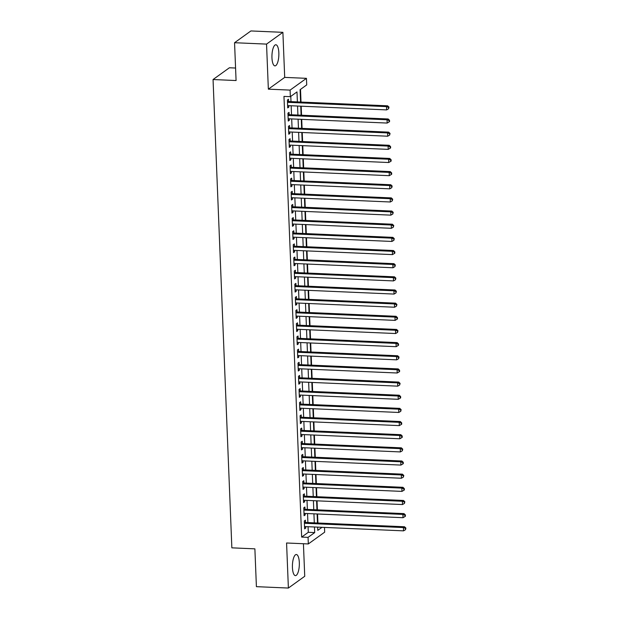 <?xml version="1.0" encoding="UTF-8"?>
<svg xmlns="http://www.w3.org/2000/svg" width="619" height="619" viewBox="0 0 619 619"><rect width="100%" height="100%" fill="white"/><g stroke="black" fill="none" stroke-linecap="round" stroke-linejoin="round"><path stroke-width="0.93" d="M299.317 562.586A10.562 3.443 92.5 0 0 296.331 554.508A10.562 3.443 92.5 0 0 292.431 567.546A10.562 3.443 92.5 0 0 295.418 575.624A10.562 3.443 92.5 0 0 299.317 562.586M278.844 52.839A10.562 3.443 92.5 0 0 275.857 44.769A10.562 3.443 92.5 0 0 271.958 57.799A10.562 3.443 92.5 0 0 274.944 65.877A10.562 3.443 92.5 0 0 278.844 52.839M324.488 527.419L324.673 532.17L308.324 543.939L308.061 537.362L314.692 532.595L314.467 526.986M235.576 68.036L229.401 67.773L213.052 79.534L231.854 547.846L254.881 548.844L256.405 586.665L288.384 588.05L304.734 576.281L303.426 543.73M213.052 79.534L236.079 80.54L234.555 42.719L250.904 30.95L282.891 32.335L266.541 44.104L268.352 89.159L290.094 90.103L306.444 78.334L306.714 84.911L300.083 89.685L300.579 102.042M268.352 89.159L284.701 77.39L282.891 32.335M284.701 77.39L306.444 78.334M317.918 523.009L317.562 513.987M317.392 509.855L317.029 500.833M316.866 496.701L316.502 487.679M316.34 483.547L315.976 474.525M315.806 470.394L315.442 461.372M315.28 457.24L314.916 448.218M314.754 444.086L314.39 435.064M314.22 430.932L313.864 421.91M313.694 417.771L313.33 408.757M313.168 404.617L312.804 395.595M312.641 391.463L312.278 382.441M312.108 378.31L311.744 369.288M311.581 365.156L311.218 356.134M311.055 352.002L310.692 342.98M310.521 338.848L310.165 329.826M309.995 325.695L309.632 316.673M309.469 312.541L309.105 303.519M308.943 299.379L308.579 290.357M308.409 286.226L308.045 277.204M307.883 273.072L307.519 264.05M307.357 259.918L306.993 250.896M306.823 246.764L306.467 237.742M306.297 233.611L305.933 224.589M305.771 220.457L305.407 211.435M305.244 207.303L304.881 198.281M304.71 194.142L304.355 185.127M304.184 180.988L303.821 171.966M303.658 167.834L303.295 158.812M303.124 154.68L302.768 145.658M302.598 141.527L302.234 132.505M302.072 128.373L301.708 119.351M301.546 115.219L301.182 106.197M301.012 102.065L300.509 89.384M234.555 42.719L266.541 44.104M305.507 522.475L305.415 520.169L304.316 520.966L304.633 528.858L305.732 528.061L305.678 526.607M304.981 509.321L304.888 507.015L303.782 507.812L304.099 515.704L305.206 514.907L305.152 513.453M304.455 496.167L304.362 493.861L303.256 494.658L303.573 502.551L304.68 501.754L304.618 500.299M303.921 483.006L303.836 480.708L302.73 481.505L303.047 489.397L304.153 488.6L304.091 487.145M303.395 469.852L303.302 467.554L302.196 468.351L302.513 476.243L303.62 475.446L303.565 473.992M302.869 456.698L302.776 454.4L301.67 455.189L301.987 463.089L303.093 462.292L303.031 460.83M302.343 443.544L302.25 441.246L301.144 442.036L301.461 449.928L302.567 449.139L302.505 447.676M301.809 430.391L301.716 428.085L300.617 428.882L300.935 436.774L302.033 435.985L301.979 434.523M301.283 417.237L301.19 414.931L300.083 415.728L300.401 423.62L301.507 422.823L301.453 421.369M300.757 404.083L300.664 401.777L299.557 402.574L299.875 410.467L300.981 409.67L300.919 408.215M300.23 390.929L300.138 388.624L299.031 389.421L299.348 397.313L300.455 396.516L300.393 395.061M299.697 377.776L299.604 375.47L298.497 376.267L298.815 384.159L299.921 383.362L299.867 381.908M299.17 364.614L299.078 362.316L297.971 363.113L298.288 371.005L299.395 370.208L299.333 368.754M298.644 351.46L298.551 349.162L297.445 349.959L297.762 357.852L298.869 357.055L298.807 355.592M298.11 338.307L298.018 336.009L296.919 336.798L297.236 344.69L298.335 343.901L298.281 342.439M297.584 325.153L297.491 322.855L296.385 323.644L296.702 331.536L297.809 330.747L297.754 329.285M297.058 311.999L296.965 309.693L295.859 310.49L296.176 318.383L297.282 317.586L297.221 316.131M296.532 298.845L296.439 296.54L295.333 297.337L295.65 305.229L296.756 304.432L296.694 302.977M295.998 285.692L295.905 283.386L294.806 284.183L295.116 292.075L296.222 291.278L296.168 289.824M295.472 272.538L295.379 270.232L294.273 271.029L294.59 278.921L295.696 278.124L295.634 276.67M294.946 259.376L294.853 257.078L293.746 257.875L294.064 265.768L295.17 264.971L295.108 263.516M294.412 246.223L294.319 243.925L293.22 244.722L293.538 252.614L294.636 251.817L294.582 250.355M293.886 233.069L293.793 230.771L292.686 231.56L293.004 239.46L294.11 238.663L294.056 237.201M293.36 219.915L293.267 217.617L292.16 218.406L292.478 226.299L293.584 225.509L293.522 224.047M292.833 206.761L292.741 204.456L291.634 205.253L291.951 213.145L293.058 212.356L292.996 210.893M292.3 193.608L292.207 191.302L291.108 192.099L291.417 199.991L292.524 199.194L292.47 197.74M291.773 180.454L291.681 178.148L290.574 178.945L290.891 186.837L291.998 186.04L291.936 184.586M291.247 167.3L291.154 164.994L290.048 165.791L290.365 173.684L291.472 172.887L291.41 171.432M290.713 154.146L290.621 151.841L289.522 152.638L289.839 160.53L290.938 159.733L290.884 158.278M290.187 140.985L290.094 138.687L288.988 139.484L289.305 147.376L290.412 146.579L290.357 145.125M289.661 127.831L289.568 125.533L288.462 126.322L288.779 134.222L289.885 133.425L289.824 131.963M289.135 114.677L289.042 112.379L287.936 113.169L288.253 121.061L289.359 120.272L289.297 118.809M297.391 101.903L296.988 91.914L290.357 96.68L283.966 96.402L301.662 537.083L308.293 532.317L308.069 526.707M307.898 522.575L307.542 513.553M307.372 509.422L307.009 500.4M306.846 496.268L306.482 487.246M306.32 483.114L305.956 474.092M305.786 469.96L305.422 460.938M305.26 456.807L304.896 447.785M304.734 443.653L304.37 434.631M304.2 430.491L303.844 421.469M303.674 417.338L303.31 408.316M303.148 404.184L302.784 395.162M302.621 391.03L302.258 382.008M302.087 377.876L301.724 368.854M301.561 364.723L301.198 355.701M301.035 351.569L300.672 342.547M300.501 338.415L300.145 329.393M299.975 325.254L299.611 316.239M299.449 312.1L299.085 303.078M298.923 298.946L298.559 289.924M298.389 285.792L298.025 276.77M297.863 272.639L297.499 263.617M297.337 259.485L296.973 250.463M296.803 246.331L296.447 237.309M296.277 233.177L295.913 224.155M295.75 220.024L295.387 211.002M295.224 206.862L294.861 197.84M294.69 193.708L294.327 184.686M294.164 180.555L293.801 171.533M293.638 167.401L293.274 158.379M293.104 154.247L292.748 145.225M292.578 141.093L292.214 132.071M292.052 127.94L291.688 118.918M291.526 114.786L291.162 105.764M290.992 101.624L290.783 96.378M288.601 101.524L288.508 99.226L287.409 100.015L287.727 107.907L288.825 107.118L288.771 105.656M308.324 543.939L286.574 542.995L288.384 588.05M301.662 537.083L308.061 537.362M290.357 96.68L290.094 90.103M317.655 527.125L317.779 530.367L322.019 527.318M300.749 106.174L301.105 115.196M301.275 119.328L301.639 128.35M301.801 132.489L302.165 141.511M302.327 145.643L302.691 154.665M302.861 158.797L303.217 167.819M303.387 171.95L303.751 180.972M303.914 185.104L304.277 194.126M304.44 198.258L304.803 207.28M304.974 211.412L305.337 220.434M305.5 224.565L305.863 233.587M306.026 237.727L306.39 246.749M306.56 250.881L306.916 259.903M307.086 264.034L307.45 273.056M307.612 277.188L307.976 286.21M308.138 290.342L308.502 299.364M308.672 303.496L309.036 312.518M309.198 316.649L309.562 325.671M309.724 329.803L310.088 338.825M310.258 342.965L310.614 351.979M310.784 356.118L311.148 365.14M311.311 369.272L311.674 378.294M311.837 382.426L312.2 391.448M312.371 395.58L312.734 404.602M312.897 408.733L313.26 417.755M313.423 421.887L313.787 430.909M313.957 435.041L314.313 444.063M314.483 448.195L314.847 457.217M315.009 461.356L315.373 470.378M315.535 474.51L315.899 483.532M316.069 487.664L316.433 496.686M316.595 500.817L316.959 509.839M317.121 513.971L317.485 522.993M314.297 522.854L313.934 513.832M313.771 509.7L313.407 500.678M313.245 496.546L312.881 487.524M312.711 483.393L312.347 474.371M312.185 470.239L311.821 461.217M311.659 457.085L311.295 448.063M311.125 443.924L310.769 434.902M310.599 430.77L310.235 421.748M310.073 417.616L309.709 408.594M309.546 404.462L309.183 395.44M309.013 391.309L308.649 382.287M308.486 378.155L308.123 369.133M307.96 365.001L307.597 355.979M307.426 351.847L307.07 342.825M306.9 338.686L306.537 329.672M306.374 325.532L306.01 316.51M305.848 312.378L305.484 303.356M305.314 299.225L304.95 290.203M304.788 286.071L304.424 277.049M304.262 272.917L303.898 263.895M303.728 259.763L303.372 250.741M303.202 246.61L302.838 237.588M302.676 233.456L302.312 224.434M302.149 220.294L301.786 211.272M301.615 207.141L301.252 198.119M301.089 193.987L300.726 184.965M300.563 180.833L300.2 171.811M300.029 167.679L299.673 158.657M299.503 154.526L299.139 145.504M298.977 141.372L298.613 132.35M298.451 128.218L298.087 119.196M297.917 115.057L297.553 106.035M308.293 532.317L314.692 532.595M287.688 107.064L288.825 107.118M288.214 120.218L289.359 120.272M288.748 133.371L289.885 133.425M289.274 146.533L290.412 146.579M289.8 159.687L290.938 159.733M290.334 172.84L291.472 172.887M290.86 185.994L291.998 186.04M291.387 199.148L292.524 199.194M291.913 212.302L293.058 212.356M292.447 225.455L293.584 225.509M292.973 238.609L294.11 238.663M293.499 251.763L294.636 251.817M294.033 264.924L295.17 264.971M294.559 278.078L295.696 278.124M295.085 291.232L296.222 291.278M295.611 304.386L296.756 304.432M296.145 317.539L297.282 317.586M296.671 330.693L297.809 330.747M297.197 343.847L298.335 343.901M297.731 357.001L298.869 357.055M298.257 370.162L299.395 370.208M298.784 383.316L299.921 383.362M299.31 396.469L300.455 396.516M299.844 409.623L300.981 409.67M300.37 422.777L301.507 422.823M300.896 435.931L302.033 435.985M301.43 449.084L302.567 449.139M301.956 462.238L303.093 462.292M302.482 475.4L303.62 475.446M303.008 488.553L304.153 488.6M303.542 501.707L304.68 501.754M304.068 514.861L305.206 514.907M304.594 528.015L305.732 528.061M287.495 102.321L386.519 106.615L386.651 109.903L287.634 105.609M287.464 101.47A1.354 1.238 -125.7 0 0 287.58 101.477L387.618 105.818L386.519 106.615L388.546 107.435L388.6 108.751L388.995 107.118L388.546 107.435M388.995 107.118L387.618 105.818M386.651 109.903L388.6 108.751M288.028 115.474L387.045 119.769L387.177 123.057L288.16 118.763M287.99 114.623A1.354 1.238 -125.7 0 0 288.106 114.631L388.152 118.98L387.045 119.769L389.08 120.589L389.134 121.904L389.575 121.587L389.521 120.272L389.08 120.589M389.521 120.272L388.152 118.98M387.177 123.057L389.134 121.904M288.555 128.628L387.571 132.923L387.703 136.211L288.686 131.917M288.524 127.777A1.354 1.238 -125.7 0 0 288.64 127.793L388.678 132.133L387.571 132.923L389.606 133.743L389.661 135.058L390.047 133.425L389.606 133.743M390.047 133.425L388.678 132.133M387.703 136.211L389.661 135.058M289.081 141.782L388.098 146.084L388.237 149.372L289.212 145.07M289.05 140.931A1.354 1.238 -125.7 0 0 289.166 140.946L389.204 145.287L388.098 146.084L390.132 146.904L390.187 148.22L390.628 147.895L390.574 146.579L390.132 146.904M390.574 146.579L389.204 145.287M388.237 149.372L390.187 148.22M289.615 154.936L388.631 159.238L388.763 162.526L289.746 158.224M289.576 154.085A1.354 1.238 -125.7 0 0 289.692 154.1L389.73 158.441L388.631 159.238L390.666 160.058L390.713 161.373L391.162 161.056L391.107 159.741L390.666 160.058M391.107 159.741L389.73 158.441M388.763 162.526L390.713 161.373M290.141 168.089L389.158 172.392L389.289 175.68L290.272 171.378M290.102 167.246A1.354 1.238 -125.7 0 0 290.218 167.254L390.264 171.595L389.158 172.392L391.193 173.212L391.247 174.527L391.688 174.21L391.634 172.894L391.193 173.212M391.634 172.894L390.264 171.595M389.289 175.68L391.247 174.527M290.667 181.243L389.684 185.545L389.815 188.834L290.798 184.539M290.636 180.4A1.354 1.238 -125.7 0 0 290.752 180.408L390.79 184.748L389.684 185.545L391.719 186.365L391.773 187.681L392.16 186.048L391.719 186.365M392.16 186.048L390.79 184.748M389.815 188.834L391.773 187.681M291.193 194.405L390.218 198.699L390.349 201.987L291.332 197.693M291.162 193.554A1.354 1.238 -125.7 0 0 291.278 193.561L391.316 197.902L390.218 198.699L392.245 199.519L392.299 200.835L392.694 199.202L392.245 199.519M392.694 199.202L391.316 197.902M390.349 201.987L392.299 200.835M291.727 207.558L390.744 211.853L390.875 215.141L291.858 210.847M291.688 206.707A1.354 1.238 -125.7 0 0 291.804 206.715L391.85 211.056L390.744 211.853L392.779 212.673L392.833 213.988L393.22 212.356L392.779 212.673M393.22 212.356L391.85 211.056M390.875 215.141L392.833 213.988M292.253 220.712L391.27 225.007L391.401 228.295L292.385 224.001M292.222 219.861A1.354 1.238 -125.7 0 0 292.338 219.869L392.376 224.217L391.27 225.007L393.305 225.827L393.359 227.142L393.746 225.509L393.305 225.827M393.746 225.509L392.376 224.217M391.401 228.295L393.359 227.142M292.779 233.866L391.796 238.16L391.928 241.449L292.911 237.154M292.748 233.015A1.354 1.238 -125.7 0 0 292.864 233.023L392.903 237.371L391.796 238.16L393.831 238.98L393.885 240.296L394.272 238.663L393.831 238.98M394.272 238.663L392.903 237.371M391.928 241.449L393.885 240.296M293.313 247.02L392.33 251.314L392.461 254.61L293.445 250.308M293.274 246.169A1.354 1.238 -125.7 0 0 293.391 246.184L393.429 250.525L392.33 251.314L394.365 252.142L394.411 253.457L394.86 253.132L394.806 251.817L394.365 252.142M394.806 251.817L393.429 250.525M392.461 254.61L394.411 253.457M293.839 260.173L392.856 264.475L392.988 267.764L293.971 263.462M293.801 259.322A1.354 1.238 -125.7 0 0 293.917 259.338L393.963 263.679L392.856 264.475L394.891 265.296L394.945 266.611L395.332 264.978L394.891 265.296M395.332 264.978L393.963 263.679M392.988 267.764L394.945 266.611M294.365 273.327L393.382 277.629L393.514 280.918L294.497 276.616M294.334 272.476A1.354 1.238 -125.7 0 0 294.451 272.492L394.489 276.832L393.382 277.629L395.417 278.449L395.471 279.765L395.858 278.132L395.417 278.449M395.858 278.132L394.489 276.832M393.514 280.918L395.471 279.765M294.892 286.481L393.916 290.783L394.048 294.071L295.031 289.769M294.861 285.638A1.354 1.238 -125.7 0 0 294.977 285.645L395.015 289.986L393.916 290.783L395.943 291.603L395.998 292.919L396.392 291.286L395.943 291.603M396.392 291.286L395.015 289.986M394.048 294.071L395.998 292.919M295.425 299.642L394.442 303.937L394.574 307.225L295.557 302.931M295.387 298.791A1.354 1.238 -125.7 0 0 295.503 298.799L395.549 303.14L394.442 303.937L396.477 304.757L396.531 306.072L396.918 304.44L396.477 304.757M396.918 304.44L395.549 303.14M394.574 307.225L396.531 306.072M295.952 312.796L394.968 317.09L395.1 320.379L296.083 316.085M295.921 311.945A1.354 1.238 -125.7 0 0 296.037 311.953L396.075 316.294L394.968 317.09L397.003 317.911L397.058 319.226L397.499 318.909L397.444 317.593L397.003 317.911M397.444 317.593L396.075 316.294M395.1 320.379L397.058 319.226M296.478 325.95L395.495 330.244L395.626 333.533L296.609 329.238M296.447 325.099A1.354 1.238 -125.7 0 0 296.563 325.107L396.601 329.447L395.495 330.244L397.53 331.064L397.584 332.38L397.971 330.747L397.53 331.064M397.971 330.747L396.601 329.447M395.626 333.533L397.584 332.38M297.012 339.104L396.028 343.398L396.16 346.686L297.143 342.392M296.973 338.253A1.354 1.238 -125.7 0 0 297.089 338.26L397.127 342.609L396.028 343.398L398.063 344.218L398.11 345.534L398.559 345.216L398.504 343.901L398.063 344.218M398.504 343.901L397.127 342.609M396.16 346.686L398.11 345.534M297.538 352.257L396.555 356.552L396.686 359.84L297.669 355.546M297.499 351.406A1.354 1.238 -125.7 0 0 297.615 351.422L397.661 355.763L396.555 356.552L398.59 357.372L398.644 358.687L399.031 357.055L398.59 357.372M399.031 357.055L397.661 355.763M396.686 359.84L398.644 358.687M298.064 365.411L397.081 369.713L397.212 373.002L298.196 368.7M298.033 364.56A1.354 1.238 -125.7 0 0 298.149 364.576L398.187 368.916L397.081 369.713L399.116 370.533L399.17 371.849L399.611 371.524L399.557 370.208L399.116 370.533M399.557 370.208L398.187 368.916M397.212 373.002L399.17 371.849M298.59 378.565L397.615 382.867L397.746 386.155L298.729 381.853M298.559 377.714A1.354 1.238 -125.7 0 0 298.675 377.729L398.713 382.07L397.615 382.867L399.642 383.687L399.696 385.003L400.091 383.37L399.642 383.687M400.091 383.37L398.713 382.07M397.746 386.155L399.696 385.003M299.124 391.719L398.141 396.021L398.272 399.309L299.256 395.007M299.085 390.875A1.354 1.238 -125.7 0 0 299.201 390.883L399.247 395.224L398.141 396.021L400.176 396.841L400.23 398.156L400.671 397.839L400.617 396.524L400.176 396.841M400.617 396.524L399.247 395.224M398.272 399.309L400.23 398.156M299.65 404.88L398.667 409.174L398.798 412.463L299.782 408.169M299.619 404.029A1.354 1.238 -125.7 0 0 299.735 404.037L399.773 408.378L398.667 409.174L400.702 409.995L400.756 411.31L401.143 409.677L400.702 409.995M401.143 409.677L399.773 408.378M398.798 412.463L400.756 411.31M300.176 418.034L399.193 422.328L399.325 425.617L300.308 421.322M300.145 417.183A1.354 1.238 -125.7 0 0 300.261 417.191L400.3 421.531L399.193 422.328L401.228 423.148L401.282 424.464L401.723 424.147L401.669 422.831L401.228 423.148M401.669 422.831L400.3 421.531M399.325 425.617L401.282 424.464M300.71 431.188L399.727 435.482L399.859 438.77L300.842 434.476M300.672 430.337A1.354 1.238 -125.7 0 0 300.788 430.344L400.826 434.685L399.727 435.482L401.762 436.302L401.808 437.618L402.257 437.3L402.203 435.985L401.762 436.302M402.203 435.985L400.826 434.685M399.859 438.77L401.808 437.618M301.236 444.341L400.253 448.636L400.385 451.924L301.368 447.63M301.198 443.49A1.354 1.238 -125.7 0 0 301.314 443.498L401.36 447.846L400.253 448.636L402.288 449.456L402.342 450.771L402.729 449.139L402.288 449.456M402.729 449.139L401.36 447.846M400.385 451.924L402.342 450.771M301.763 457.495L400.779 461.789L400.911 465.078L301.894 460.784M301.732 456.644A1.354 1.238 -125.7 0 0 301.848 456.652L401.886 461L400.779 461.789L402.814 462.61L402.868 463.925L403.309 463.608L403.255 462.292L402.814 462.61M403.255 462.292L401.886 461M400.911 465.078L402.868 463.925M302.289 470.649L401.313 474.943L401.445 478.239L302.428 473.937M302.258 469.798A1.354 1.238 -125.7 0 0 302.374 469.813L402.412 474.154L401.313 474.943L403.34 475.771L403.395 477.087L403.789 475.446L403.34 475.771M403.789 475.446L402.412 474.154M401.445 478.239L403.395 477.087M302.823 483.803L401.839 488.105L401.971 491.393L302.954 487.091M302.784 482.952A1.354 1.238 -125.7 0 0 302.9 482.967L402.946 487.308L401.839 488.105L403.874 488.925L403.928 490.24L404.369 489.923L404.315 488.608L403.874 488.925M404.315 488.608L402.946 487.308M401.971 491.393L403.928 490.24M303.349 496.956L402.365 501.258L402.497 504.547L303.48 500.245M303.318 496.105A1.354 1.238 -125.7 0 0 303.434 496.121L403.472 500.462L402.365 501.258L404.4 502.079L404.455 503.394L404.841 501.761L404.4 502.079M404.841 501.761L403.472 500.462M402.497 504.547L404.455 503.394M303.875 510.11L402.892 514.412L403.023 517.701L304.006 513.399M303.844 509.267A1.354 1.238 -125.7 0 0 303.96 509.275L403.998 513.615L402.892 514.412L404.927 515.232L404.981 516.548L405.422 516.231L405.368 514.915L404.927 515.232M405.368 514.915L403.998 513.615M403.023 517.701L404.981 516.548M304.409 523.272L403.426 527.566L403.557 530.854L304.54 526.56M304.37 522.421A1.354 1.238 -125.7 0 0 304.486 522.428L404.524 526.769L403.426 527.566L405.46 528.386L405.507 529.702L405.902 528.069L405.46 528.386M405.902 528.069L404.524 526.769M403.557 530.854L405.507 529.702"/></g></svg>

